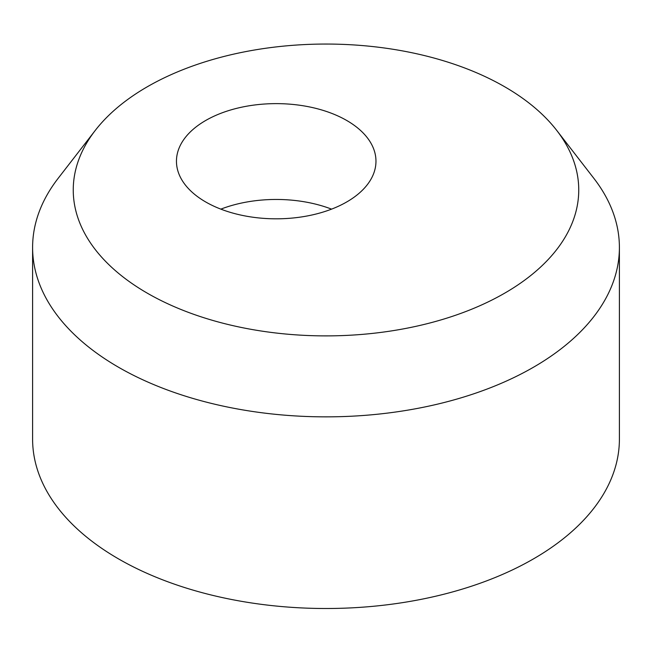 <?xml version="1.0" encoding="UTF-8"?>
<svg xmlns="http://www.w3.org/2000/svg" width="652" height="652" viewBox="0 0 652 652"><rect width="100%" height="100%" fill="white"/><g stroke="black" fill="none" stroke-linecap="round" stroke-linejoin="round"><path stroke-width="0.98" d="M220.849 209.137A99.756 57.596 180 0 1 331.566 209.137M205.673 201.949A99.756 57.596 180 0 1 176.456 161.223A99.756 57.596 180 0 1 238.037 108.012A99.756 57.596 180 0 1 346.75 120.498A99.756 57.596 180 0 1 375.968 161.223A99.756 57.596 180 0 1 314.386 214.435A99.756 57.596 180 0 1 205.673 201.949M147.279 293.155A252.748 145.918 0 0 0 469.326 310.156A252.748 145.918 0 0 0 556.726 130.4A252.748 145.918 0 0 0 504.721 86.789A252.748 145.918 0 0 0 95.273 130.4A252.748 145.918 0 0 0 147.279 293.155M95.273 130.4L58.167 178.314A293.4 169.39 0 0 0 32.6 247.467A293.4 169.39 0 0 0 118.534 367.247A293.4 169.39 0 0 0 438.283 403.963A293.4 169.39 0 0 0 619.4 247.467A293.4 169.39 0 0 0 593.833 178.314L556.726 130.4M32.6 247.467L32.6 439.114A293.4 169.39 0 0 0 118.534 558.894A293.4 169.39 0 0 0 438.283 595.61A293.4 169.39 0 0 0 619.4 439.114L619.4 247.467"/></g></svg>
